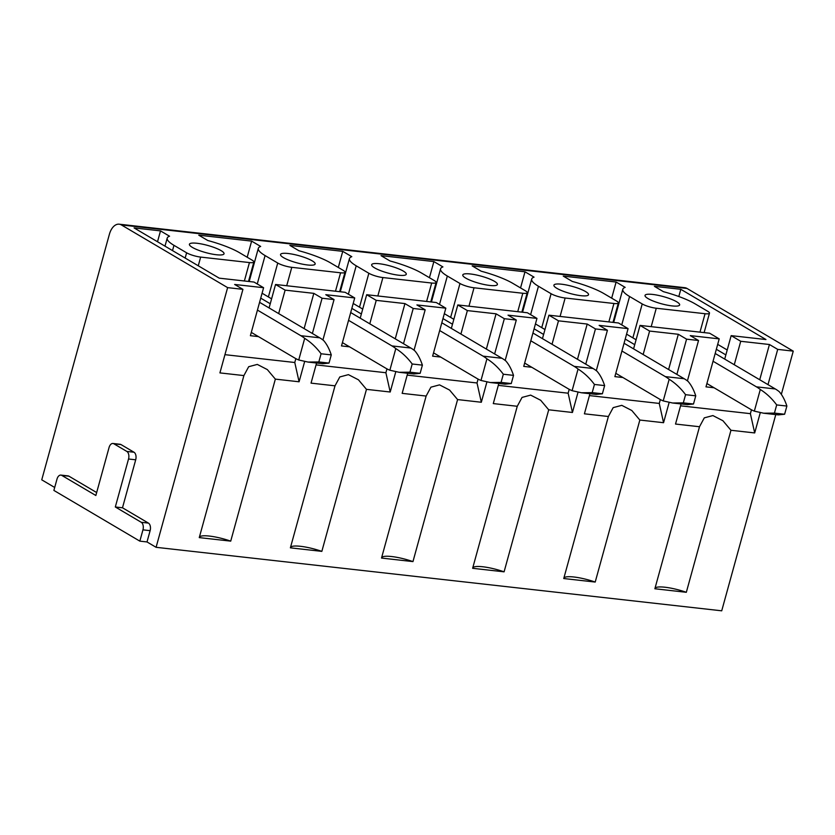<?xml version="1.0" encoding="UTF-8"?>
<svg xmlns="http://www.w3.org/2000/svg" width="835" height="835" viewBox="0 0 835 835"><rect width="100%" height="100%" fill="white"/><g stroke="black" fill="none" stroke-linecap="round" stroke-linejoin="round"><path stroke-width="1.25" d="M199.388 537.155A23.944 4.958 15.4 0 1 230.721 541.132L275.352 379.121L267.336 369.592L257.295 364.415L248.684 366.711L243.893 375.583L219.918 372.901L242.933 289.348L227.621 287.626L121.388 224.939A14.967 8.893 96.4 0 0 119.165 224.187L684.794 287.689A14.967 8.893 96.4 0 1 687.017 288.451L121.388 224.939M230.721 541.132L199.262 537.604L243.893 375.583M775.778 414.588L721.722 610.813L156.093 547.311L227.621 287.626M781.341 394.381L793.25 351.138L777.709 349.385L767.991 384.643M760.267 412.709L754.694 432.937L730.959 430.275L686.328 592.297L654.87 588.759L699.5 426.737L675.525 424.055L681.068 403.952M668.605 369.529L678.312 334.282L649.609 331.057L640.038 325.41L709.635 333.228L719.206 338.874L690.274 335.618L698.54 340.503L687.414 380.885M698.54 340.503L686.579 339.156L676.872 374.404M669.138 402.48L663.564 422.708L639.84 420.047L595.209 582.058L563.75 578.53L608.381 416.508L584.406 413.816L589.938 393.723M577.476 359.29L587.193 324.043L558.49 320.828L548.919 315.181L618.516 322.988L628.087 328.635L599.144 325.389L607.421 330.274L596.294 370.656M607.421 330.274L595.459 328.927L585.753 364.175M578.018 392.241L572.445 412.48L548.71 409.808L504.089 571.829L472.631 568.301L517.262 406.28L493.287 403.587L498.819 383.495M486.356 349.061L496.063 313.814L467.37 310.589L457.799 304.942L527.396 312.76L536.968 318.406L508.024 315.16L516.301 320.035L505.175 360.428M516.301 320.035L504.34 318.699L494.633 353.946M486.899 382.012L481.325 402.251L457.59 399.579L412.96 561.6L381.511 558.062L426.132 396.051L402.157 393.358L407.699 373.255M395.237 338.833L404.944 303.585L376.241 300.36L366.68 294.713L436.277 302.531L445.838 308.178L416.905 304.932L425.172 309.806L414.045 350.199M425.172 309.806L413.221 308.47L403.503 343.717M395.78 371.784L390.206 392.012L366.471 389.35L321.84 551.371L290.382 547.833L335.012 385.822L311.037 383.129L316.58 363.027M304.117 328.604L313.824 293.356L285.121 290.131L275.55 284.484L345.147 292.302L354.718 297.949L325.786 294.692L334.052 299.577L322.926 339.97M334.052 299.577L322.091 298.231L312.384 333.478M304.65 361.555L299.087 381.783L275.352 379.121M299.087 381.783L294.776 362.505L224.939 354.666M404.944 303.585L413.221 308.47M496.063 313.814L504.34 318.699M587.193 324.043L595.459 328.927M678.312 334.282L686.579 339.156M164.986 246.158L167.198 238.132A40.998 8.486 15.4 0 1 169.557 236.221L160.508 230.888L134.08 227.913L219.229 278.159L254.028 282.063L263.599 287.71L234.656 284.464L242.933 289.348M275.55 284.484L269.089 307.938M366.68 294.713L360.219 318.166M457.799 304.942L451.338 328.395M548.919 315.181L542.458 338.634M640.038 325.41L633.577 348.863M699.981 332.142L705.053 313.72A10.479 2.171 15.4 0 0 709.479 313.156A10.479 2.171 15.4 0 0 707.756 311.309L695.096 303.846A40.998 8.486 15.4 0 0 663.428 291.676L654.379 286.332L680.807 289.307L765.966 339.542L731.168 335.639L724.707 359.092M244.373 280.988L249.446 262.566L200.661 257.086A10.479 2.171 15.4 0 1 186.612 252.796L173.962 245.333A40.998 8.486 15.4 0 1 167.198 238.132M294.776 362.505L295.84 358.643M285.121 290.131L278.66 313.584M258.443 336.609L250.385 335.701L263.599 287.71M313.824 293.356L322.091 298.231M271.605 298.836L262.086 293.221M260.729 298.137L270.248 303.752M249.446 262.566A10.479 2.171 15.4 0 0 253.871 262.002A10.479 2.171 15.4 0 0 252.139 260.155L239.488 252.692A40.998 8.486 15.4 0 0 207.821 240.522L198.772 235.178L251.627 241.117L260.677 246.45A40.998 8.486 15.4 0 0 258.318 248.36A40.998 8.486 15.4 0 0 265.081 255.562L277.731 263.035A10.479 2.171 15.4 0 0 291.78 267.325L340.565 272.795A10.479 2.171 15.4 0 0 344.991 272.231A10.479 2.171 15.4 0 0 343.268 270.394L330.618 262.921A40.998 8.486 15.4 0 0 298.94 250.75L289.891 245.406L342.747 251.345L351.796 256.679A40.998 8.486 15.4 0 0 349.447 258.589A40.998 8.486 15.4 0 0 356.201 265.801L368.851 273.264A10.479 2.171 15.4 0 0 382.91 277.554L431.685 283.034A10.479 2.171 15.4 0 0 436.11 282.46A10.479 2.171 15.4 0 0 434.388 280.623L421.738 273.16A40.998 8.486 15.4 0 0 390.06 260.979L381.021 255.646L433.876 261.574L442.915 266.918A40.998 8.486 15.4 0 0 440.567 268.818A40.998 8.486 15.4 0 0 447.33 276.03L459.981 283.493A10.479 2.171 15.4 0 0 474.029 287.783L522.814 293.262A10.479 2.171 15.4 0 0 527.229 292.688A10.479 2.171 15.4 0 0 525.507 290.851L512.857 283.389A40.998 8.486 15.4 0 0 481.19 271.208L472.14 265.874L524.996 271.803L534.045 277.147A40.998 8.486 15.4 0 0 531.686 279.047A40.998 8.486 15.4 0 0 538.45 286.259L551.1 293.722A10.479 2.171 15.4 0 0 565.149 298.011L613.934 303.491A10.479 2.171 15.4 0 0 618.359 302.928A10.479 2.171 15.4 0 0 616.627 301.08L603.976 293.617A40.998 8.486 15.4 0 0 572.309 281.447L563.26 276.103L616.115 282.042L625.164 287.376A40.998 8.486 15.4 0 0 622.806 289.286A40.998 8.486 15.4 0 0 629.569 296.488L642.219 303.95A10.479 2.171 15.4 0 0 656.268 308.24L705.053 313.72M759.725 379.758L769.432 344.511L740.728 341.285L731.168 335.639M769.432 344.511L777.709 349.385M793.25 351.138L687.017 288.451M676.684 301.779A17.952 3.716 15.4 0 0 657.719 295.246A17.952 3.716 15.4 0 0 645.027 295.402A17.952 3.716 15.4 0 0 647.981 298.554A17.952 3.716 15.4 0 0 666.956 305.088A17.952 3.716 15.4 0 0 679.648 304.942A17.952 3.716 15.4 0 0 676.684 301.779M585.565 291.551A17.952 3.716 15.4 0 0 566.6 285.017A17.952 3.716 15.4 0 0 553.908 285.173A17.952 3.716 15.4 0 0 556.861 288.325A17.952 3.716 15.4 0 0 575.826 294.859A17.952 3.716 15.4 0 0 588.529 294.703A17.952 3.716 15.4 0 0 585.565 291.551M494.445 281.322A17.952 3.716 15.4 0 0 475.48 274.788A17.952 3.716 15.4 0 0 462.778 274.934A17.952 3.716 15.4 0 0 465.742 278.097A17.952 3.716 15.4 0 0 484.707 284.631A17.952 3.716 15.4 0 0 497.399 284.474A17.952 3.716 15.4 0 0 494.445 281.322M403.315 271.083A17.952 3.716 15.4 0 0 384.351 264.549A17.952 3.716 15.4 0 0 371.658 264.705A17.952 3.716 15.4 0 0 374.623 267.868A17.952 3.716 15.4 0 0 393.588 274.402A17.952 3.716 15.4 0 0 406.28 274.245A17.952 3.716 15.4 0 0 403.315 271.083M312.196 260.854A17.952 3.716 15.4 0 0 293.231 254.32A17.952 3.716 15.4 0 0 280.539 254.477A17.952 3.716 15.4 0 0 283.493 257.629A17.952 3.716 15.4 0 0 302.468 264.163A17.952 3.716 15.4 0 0 315.16 264.017A17.952 3.716 15.4 0 0 312.196 260.854M221.077 250.625A17.952 3.716 15.4 0 0 202.112 244.091A17.952 3.716 15.4 0 0 189.42 244.248A17.952 3.716 15.4 0 0 192.374 247.4A17.952 3.716 15.4 0 0 211.338 253.934A17.952 3.716 15.4 0 0 224.041 253.777A17.952 3.716 15.4 0 0 221.077 250.625M247.191 257.232L251.627 241.117M157.512 241.743L160.508 230.888M139.842 541.143L142.952 529.849A5.991 3.559 96.4 0 0 141.261 522.292L115.314 506.981L128.527 458.999A5.991 3.559 96.4 0 0 126.836 451.432L113.863 443.782A5.991 3.559 96.4 0 0 112.975 443.479A5.991 3.559 96.4 0 0 109.061 447.518L95.848 495.499L61.79 475.397A5.991 3.559 96.4 0 0 60.903 475.094A5.991 3.559 96.4 0 0 56.989 479.133L53.878 490.416L139.842 541.143L147.012 541.946L156.093 547.311M119.165 224.187A14.967 8.893 96.4 0 0 109.395 234.27L41.75 479.833L54.692 487.473M412.96 561.6A23.944 4.958 15.4 0 0 381.637 557.613M426.132 396.051L430.923 387.179L439.534 384.872L449.585 390.06L457.59 399.579M481.325 402.251L477.015 382.973L407.188 375.124M477.015 382.973L478.079 379.1M467.37 310.589L460.91 334.042M440.692 357.067L432.624 356.159L445.838 308.178M453.843 319.304L444.324 313.678M442.967 318.594L452.486 324.21M429.43 277.7L433.876 261.574M338.311 267.461L342.747 251.345M595.209 582.058A23.944 4.958 15.4 0 0 563.875 578.081M608.381 416.508L613.172 407.637L621.783 405.34L631.824 410.517L639.84 420.047M663.564 422.708L659.264 403.43L589.427 395.592M659.264 403.43L660.328 399.558M649.609 331.057L643.148 354.51M622.931 377.524L614.873 376.627L628.087 328.635M636.093 339.761L626.574 334.146M625.217 339.062L634.736 344.678M611.679 298.158L616.115 282.042M520.549 287.929L524.996 271.803M147.012 541.946L150.123 530.663A5.991 3.559 96.4 0 0 148.432 523.096L122.484 507.784L135.698 459.803A5.991 3.559 96.4 0 0 134.007 452.236L121.033 444.585A5.991 3.559 96.4 0 0 120.146 444.283L112.975 443.479M115.314 506.981L122.484 507.784M96.662 492.546L68.961 476.2A5.991 3.559 96.4 0 0 68.073 475.898L60.903 475.094M678.824 296.519L680.807 289.307M754.694 432.937L750.383 413.659L680.546 405.82M750.383 413.659L751.448 409.797M740.728 341.285L734.268 364.738M714.05 387.764L705.992 386.855L719.206 338.874M727.212 349.99L717.693 344.375M716.336 349.291L725.855 354.906M686.328 592.297A23.944 4.958 15.4 0 0 654.995 588.31M699.5 426.737L704.291 417.865L712.902 415.569L722.943 420.746L730.959 430.275M536.968 318.406L523.743 366.388L531.811 367.296M558.49 320.828L552.029 344.281M534.097 328.823L543.616 334.449M544.963 329.533L535.444 323.917M572.445 412.48L568.144 393.202L569.209 389.329M568.144 393.202L498.307 385.363M517.262 406.28L522.052 397.418L530.663 395.112L540.704 400.289L548.71 409.808M504.089 571.829A23.944 4.958 15.4 0 0 472.756 567.852M354.718 297.949L341.505 345.93L349.562 346.838M376.241 300.36L369.79 323.813M351.848 308.365L361.367 313.981M362.724 309.065L353.205 303.449M390.206 392.012L385.895 372.734L386.96 368.872M385.895 372.734L316.058 364.895M335.012 385.822L339.803 376.95L348.414 374.644L358.465 379.821L366.471 389.35M321.84 551.371A23.944 4.958 15.4 0 0 290.507 547.384M706.901 383.536L750.3 409.14A76.162 45.267 96.4 0 0 754.339 411.144L763.67 413.221L774.431 413.106L784.618 414.243L778.387 414.88M784.618 414.243L786.883 406.06C784.858 399.955 782.301 395.143 779.201 391.636A76.162 45.267 96.4 0 0 775.329 388.964L715.188 353.476M774.431 413.106L776.686 404.923C771.905 398.493 766.447 393.358 760.299 389.507L754.339 411.144M775.329 388.964L756.437 386.845L713.048 361.242M786.883 406.06L776.686 404.923M756.437 386.845A76.162 45.267 96.4 0 1 760.299 389.507M615.781 373.308L659.17 398.911A76.162 45.267 96.4 0 0 663.22 400.915L672.54 402.992L683.312 402.877L693.499 404.015L687.268 404.651M693.499 404.015L695.753 395.832C693.739 389.726 691.171 384.914 688.071 381.397A76.162 45.267 96.4 0 0 684.209 378.735L624.058 343.248M683.312 402.877L685.566 394.684C680.786 388.265 675.317 383.129 669.179 379.278L663.22 400.915M684.209 378.735L665.318 376.616L621.918 351.013M695.753 395.832L685.566 394.684M665.318 376.616A76.162 45.267 96.4 0 1 669.179 379.278M524.662 363.079L568.05 388.682A76.162 45.267 96.4 0 0 572.1 390.686L581.421 392.763L592.192 392.638L602.379 393.786L596.138 394.412M602.379 393.786L604.634 385.603C602.62 379.487 600.052 374.675 596.952 371.168A76.162 45.267 96.4 0 0 593.09 368.506L532.939 333.019M592.192 392.638L594.447 384.455C589.656 378.036 584.197 372.901 578.06 369.049L572.1 390.686M593.09 368.506L574.198 366.388L530.799 340.784M604.634 385.603L594.447 384.455M574.198 366.388A76.162 45.267 96.4 0 1 578.06 369.049M433.542 352.85L476.931 378.453A76.162 45.267 96.4 0 0 480.981 380.457L490.302 382.534L501.073 382.409L511.26 383.557L505.018 384.183M511.26 383.557L513.515 375.374C511.49 369.258 508.933 364.446 505.833 360.939A76.162 45.267 96.4 0 0 501.971 358.278L441.819 322.78M501.073 382.409L503.328 374.226C498.537 367.807 493.078 362.672 486.941 358.82L480.981 380.457M501.971 358.278L483.068 356.148L439.68 330.545M513.515 375.374L503.328 374.226M483.068 356.148A76.162 45.267 96.4 0 1 486.941 358.82M342.413 342.611L385.812 368.225A76.162 45.267 96.4 0 0 389.851 370.229L399.182 372.295L409.943 372.18L420.141 373.329L413.899 373.955M420.141 373.329L422.395 365.135C420.37 359.029 417.813 354.217 414.713 350.71A76.162 45.267 96.4 0 0 410.841 348.038L350.7 312.551M409.943 372.18L412.198 363.997C407.417 357.578 401.959 352.433 395.811 348.581L389.851 370.229M410.841 348.038L391.949 345.92L348.56 320.316M422.395 365.135L412.198 363.997M391.949 345.92A76.162 45.267 96.4 0 1 395.811 348.581M251.293 332.382L294.692 357.985A76.162 45.267 96.4 0 0 298.732 359.989L308.052 362.066L318.824 361.952L329.011 363.089L322.78 363.726M329.011 363.089L331.265 354.906C329.251 348.8 326.694 343.989 323.583 340.471A76.162 45.267 96.4 0 0 319.721 337.81L259.57 302.322M318.824 361.952L321.078 353.769C316.298 347.339 310.829 342.204 304.692 338.352L298.732 359.989M319.721 337.81L300.83 335.691L257.441 310.088M331.265 354.906L321.078 353.769M300.83 335.691A76.162 45.267 96.4 0 1 304.692 338.352M198.271 265.791L200.661 257.086M172.511 250.594L173.962 245.333M185.161 258.057L186.612 252.796M426.612 301.445L431.685 283.034M377.837 295.966L382.91 277.554M348.383 294.202L356.201 265.801M359.509 307.176L368.851 273.264M608.861 321.903L613.934 303.491M560.076 316.434L565.149 298.011M530.622 314.67L538.45 286.259M541.758 327.633L551.1 293.722M142.952 529.849L150.123 530.663M141.261 522.292L148.432 523.096M128.527 458.999L135.698 459.803M126.836 451.432L134.007 452.236M113.863 443.782L121.033 444.585M61.79 475.397L68.961 476.2M621.741 324.898L629.569 296.488M632.878 337.872L642.219 303.95M651.196 326.662L656.268 308.24M450.639 317.404L459.981 283.493M468.957 306.195L474.029 287.783M439.502 304.431L447.33 276.03M517.742 311.674L522.814 293.262M268.39 296.947L277.731 263.035M286.708 285.737L291.78 267.325M257.253 283.973L265.081 255.562M335.493 291.217L340.565 272.795M248.506 281.447L253.871 262.002M430.756 301.915L436.11 282.46M340.304 291.759L349.447 258.589M612.994 322.373L618.359 302.928M522.553 312.217L531.686 279.047M613.673 322.446L622.806 289.286M704.124 332.601L709.479 313.156M431.434 301.988L440.567 268.818M521.875 312.144L527.229 292.688M249.185 281.52L258.318 248.36M339.636 291.676L344.991 272.231M763.628 413.221L778.439 414.891M672.499 402.992L687.32 404.651M581.379 392.763L596.2 394.423M490.26 382.524L505.081 384.194M399.14 372.295L413.951 373.965M308.011 362.066L322.832 363.726"/></g></svg>
